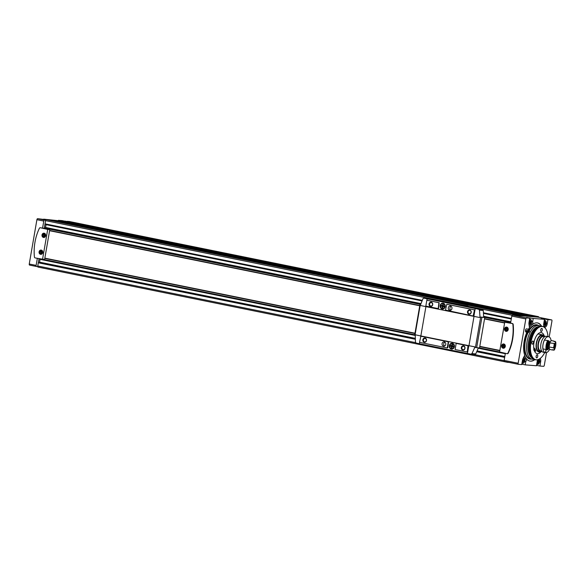 <?xml version="1.0" encoding="UTF-8"?>
<svg xmlns="http://www.w3.org/2000/svg" width="585" height="585" viewBox="0 0 585 585"><rect width="100%" height="100%" fill="white"/><g stroke="black" fill="none" stroke-linecap="round" stroke-linejoin="round"><path stroke-width="0.88" d="M526.902 332.229A19.459 9.521 -78.5 0 0 524.708 355.249L523.019 358.605A3.539 1.733 101.5 0 0 522.463 360.367L521.732 364.587L518.507 364.331A1.075 0.526 101.5 0 0 518.507 364.331L504.46 361.486A1.075 0.526 101.5 0 0 504.489 361.493L518.449 364.323M528.452 329.26A19.459 9.521 -78.5 0 1 529.462 327.724L528.957 324.2A3.539 1.733 101.5 0 1 529.023 322.393L529.754 318.167L526.529 317.911A1.075 0.526 101.5 0 0 525.82 318.927L518.164 363.234A1.075 0.526 101.5 0 0 518.478 364.331M525.476 331.424L525.783 331.037L528.533 331.6L525.476 331.424A1.609 0.79 -78.5 0 0 525.937 332.031L528.226 332.499A1.609 0.79 -78.5 0 1 527.765 331.892M526.697 330.642A0.965 0.475 -78.5 0 1 526.456 331.176M528.533 331.6A0.965 0.475 -78.5 0 0 528.811 331.958A0.965 0.475 -78.5 0 0 529.462 331.11A0.965 0.475 -78.5 0 0 529.191 330.072A0.965 0.475 -78.5 0 0 528.526 330.978L525.462 330.393A1.609 0.79 -78.5 0 1 526.573 328.88L528.862 329.348A1.609 0.79 -78.5 0 1 529.242 329.706L529.469 330.203A1.075 0.526 -78.5 0 1 529.118 331.944A1.075 0.526 -78.5 0 1 528.482 331.666M549.205 336.938L551.955 321.004A1.075 0.526 101.5 0 0 551.648 319.915A1.075 0.526 101.5 0 0 551.611 319.907L547.948 319.615L547.216 323.834A3.539 1.733 101.5 0 1 544.781 327.169A3.539 1.733 101.5 0 1 543.75 323.563L544.474 319.344L533.22 318.445L532.672 321.618L533.015 324.105A19.459 9.521 -78.5 0 1 537.586 322.942A19.459 9.521 -78.5 0 1 541.608 326.218M534.836 359.629A19.459 9.521 -78.5 0 1 529.856 361.084A19.459 9.521 -78.5 0 1 526.931 359.329L524.994 358.795M521.805 364.192L525.206 364.864L525.754 361.691L526.931 359.329M525.206 364.864L536.46 365.757L537.191 361.537A3.539 1.733 101.5 0 1 537.798 359.658M536.525 365.362L539.933 366.034L540.657 361.815A3.539 1.733 101.5 0 0 540.13 358.503M539.933 366.034L543.597 366.327A1.075 0.526 101.5 0 0 544.306 365.311L546.5 352.616M547.948 319.615L541.176 318.671L544.474 319.344M538.112 317.172A1.075 0.526 101.5 0 0 538.083 317.165A1.075 0.526 101.5 0 0 538.054 317.158L512.511 315.074A1.075 0.526 101.5 0 0 511.802 316.083L510.581 323.154L512.453 323.534A1.075 0.936 94.5 0 1 513.199 324.448A48.241 41.996 94.5 0 1 508.241 353.143A1.075 0.936 94.5 0 1 507.239 353.706L507.122 353.698M533.22 318.445L526.456 317.501L529.754 318.167M45.952 219.719L37.608 218.673A1.075 0.526 101.5 0 0 36.906 219.689L29.25 263.996A1.075 0.526 101.5 0 0 29.564 265.085A1.075 0.526 101.5 0 0 29.594 265.093L36.402 266.475A1.075 0.526 101.5 0 0 36.467 266.489L37.645 266.577L39.012 258.694M43.619 219.536L43.685 219.156L46.076 219.638M58.346 220.706L58.412 220.326L61.527 220.954L58.054 220.684L43.685 219.156M62.127 220.625A1.075 0.526 101.5 0 0 62.098 220.618L58.412 220.326M64.16 221.042L62.098 220.618A1.075 0.526 101.5 0 0 62.068 220.618L64.145 221.035M51.977 220.07L46.222 219.616A1.075 0.526 101.5 0 0 45.674 220.106A1.075 0.526 101.5 0 0 45.652 220.157L44.482 220.07A1.075 0.526 101.5 0 0 43.773 221.079L42.551 228.15L40.687 227.77A1.075 0.936 -85.5 0 0 40.489 227.755M42.551 228.15L44.263 228.282L45.667 220.157L45.206 220.07L45.674 220.106M534.668 316.887L534.697 316.353L65.125 221.115L57.228 221.02M42.756 252.581A2.143 1.865 -85.5 0 0 40.321 250.197A2.143 1.865 -85.5 0 0 39.692 253.846A2.143 1.865 -85.5 0 0 42.756 252.581M39.356 251.879A1.945 1.696 94.5 0 1 42.683 252.552A1.945 1.696 94.5 0 1 39.356 251.879M45.674 235.696A2.143 1.865 -85.5 0 0 43.239 233.313A2.143 1.865 -85.5 0 0 42.61 236.969A2.143 1.865 -85.5 0 0 45.674 235.696M42.274 234.994A1.945 1.696 94.5 0 1 45.601 235.675A1.945 1.696 94.5 0 1 42.274 234.994M503.729 347.841A1.74 1.514 94.5 0 1 503.999 344.411M502.164 345.808A1.74 1.514 94.5 0 1 505.162 346.232A1.74 1.514 94.5 0 1 503.517 347.841A1.74 1.514 94.5 0 1 502.164 345.808M506.647 330.964A1.74 1.514 94.5 0 1 506.917 327.534M505.082 328.931A1.74 1.514 94.5 0 1 508.072 329.355A1.74 1.514 94.5 0 1 506.427 330.964A1.74 1.514 94.5 0 1 505.082 328.931M37.338 258.358L36.124 265.393A1.075 0.526 101.5 0 0 36.431 266.482L29.564 265.085M505.36 353.362L504.146 360.397A1.075 0.526 101.5 0 0 504.46 361.486M38.376 262.585L415.284 339.029L38.339 262.592M39.319 262.775A0.856 0.417 101.5 0 0 39.568 262.153L415.262 338.357M40.065 258.972A0.856 0.417 101.5 0 1 40.051 259.36L39.568 262.153M38.998 258.745L414.699 334.942L39.027 258.76M44.372 227.872L420.732 304.207L44.336 227.879M45.308 228.062A0.856 0.417 101.5 0 0 45.557 227.448L420.966 303.586M46.061 224.26A0.856 0.417 101.5 0 1 46.039 224.655L45.557 227.448M422.165 300.544L45.023 224.055L422.173 300.536M37.659 266.533A1.075 0.526 101.5 0 0 37.988 267.082A1.075 0.526 101.5 0 0 38.018 267.089L507.531 362.312M68.898 221.422A1.075 0.526 101.5 0 0 68.862 221.415L67.092 221.518M538.778 317.304A1.075 0.526 101.5 0 0 538.441 316.653L68.862 221.415A1.075 0.526 101.5 0 0 68.833 221.408L538.405 316.653L536.811 316.522L536.65 317.048M507.297 362.064A1.075 0.526 101.5 0 0 507.561 362.327A1.075 0.526 101.5 0 0 507.59 362.327L509.272 362.459M524.745 316.097L515.794 314.854A1.075 0.526 101.5 0 0 515.246 315.344M55.07 220.582L524.628 315.827L54.134 220.508M521.542 315.308L51.963 220.07L521.542 315.308M62.829 221.203L532.401 316.441L527.173 316.295M65.125 221.115L534.697 316.353L532.401 316.441M44.804 258.424L414.948 333.501M479.744 346.642L499.809 350.715M49.63 230.468L419.774 305.545M484.57 318.686L504.636 322.759M44.804 258.387L414.955 333.465M479.751 346.605L499.817 350.678M49.586 230.709L419.737 305.787L49.586 230.709M484.526 318.927L504.599 323L484.534 318.92M44.848 258.146L414.999 333.216M479.795 346.357L499.861 350.43M506.924 353.676A1.075 0.936 -85.5 0 0 507.926 353.121A48.241 41.996 -85.5 0 0 512.884 324.419A1.075 0.936 -85.5 0 0 512.138 323.505L504.731 322.225L499.59 351.973L506.924 353.676M510.632 322.869L504.928 322.05M501.623 345.728A2.143 1.865 94.5 0 1 504.687 344.455A2.143 1.865 94.5 0 1 504.051 348.112A2.143 1.865 94.5 0 1 501.623 345.728M504.533 328.843A2.143 1.865 94.5 0 1 507.597 327.578A2.143 1.865 94.5 0 1 506.968 331.227A2.143 1.865 94.5 0 1 504.533 328.843M35.158 257.919L42.559 259.199L47.699 229.452L40.365 227.74A1.075 0.936 -85.5 0 0 39.37 228.304A48.241 41.996 -85.5 0 0 34.413 257.005A1.075 0.936 -85.5 0 0 35.158 257.919M44.438 259.543L42.361 259.374L44.635 259.367L49.776 229.612L44.263 228.274M506.807 330.942A1.682 1.462 94.5 0 1 507.078 327.585M507.312 330.43L508.029 329.479L507.678 328.317L506.617 328.105L505.908 329.048L506.259 330.211L507.312 330.43M503.89 347.819A1.682 1.462 94.5 0 1 504.16 344.463M504.402 347.307L505.111 346.357L504.76 345.194L503.707 344.982L502.99 345.932L503.341 347.095L504.402 347.307M44.869 235.536L44.518 234.38L43.458 234.161L42.749 235.111L43.1 236.274L44.153 236.486L44.869 235.536M45.25 235.616A1.682 1.462 -85.5 0 0 43.334 233.744A1.682 1.462 -85.5 0 0 42.844 236.611A1.682 1.462 -85.5 0 0 45.25 235.616M41.952 252.42L41.601 251.257L40.548 251.045L39.831 251.989L40.182 253.151L41.242 253.363L41.952 252.42M42.332 252.493A1.682 1.462 -85.5 0 0 40.423 250.621A1.682 1.462 -85.5 0 0 39.926 253.495A1.682 1.462 -85.5 0 0 42.332 252.493M507.407 330.306L506.259 330.211M507.729 328.485L507.224 329.158L505.908 329.048M507.224 329.158L507.524 330.152M41.33 253.246L40.182 253.151M41.652 251.426L41.147 252.091L39.831 251.989M41.147 252.091L41.447 253.093M44.248 236.362L43.1 236.274M44.57 234.541L44.065 235.214L42.749 235.111M44.065 235.214L44.365 236.208M504.489 347.183L503.341 347.095M504.811 345.362L504.307 346.035L502.99 345.932M504.307 346.035L504.606 347.029M529.659 319.293L529.922 317.779M533.015 324.105L531.136 323.856M529.425 327.505A19.298 9.44 -78.5 0 1 532.767 324.185M544.386 320.463L544.65 318.949M536.628 365.369L536.825 364.258M521.908 364.199L522.098 363.088M526.727 359.146A19.298 9.44 -78.5 0 1 524.621 355.417M530.193 323.659L529.688 323.71L529.644 322.079L530.164 321.077L530.749 321.121L530.792 322.752L530.193 323.659M544.92 324.829L544.416 324.88L544.372 323.249L544.884 322.247L545.476 322.291L545.52 323.922L544.92 324.829M538.361 362.81L537.856 362.861L537.812 361.23L538.324 360.228L538.917 360.272L538.96 361.903L538.361 362.81M523.634 361.64L523.129 361.691L523.085 360.06L523.604 359.058L524.189 359.102L524.233 360.733L523.634 361.64M529.505 322.613L529.769 321.984M522.946 360.594L523.209 359.965M537.673 361.764L537.929 361.135M544.233 323.783L544.489 323.154M528.474 330.971A1.075 0.526 -78.5 0 1 528.935 330.05A1.075 0.526 -78.5 0 1 529.469 330.203M527.758 330.861A1.609 0.79 -78.5 0 1 528.862 329.348M529.118 331.944L528.716 332.317A1.609 0.79 -78.5 0 1 528.226 332.499M537.447 322.92A19.459 9.521 -78.5 0 1 541.337 326.167M534.558 359.57A19.459 9.521 -78.5 0 1 529.717 361.055M544.715 352.558A16.928 8.285 -78.5 0 1 537.11 359.782A16.928 8.285 -78.5 0 1 536.343 359.79A16.928 8.285 -78.5 0 1 531.26 340.726A16.928 8.285 -78.5 0 1 543.765 326.971A16.928 8.285 -78.5 0 1 547.955 336.587M536.92 359.797A17.045 8.344 -78.5 0 1 536.73 359.819A17.045 8.344 -78.5 0 1 535.955 359.826A17.045 8.344 -78.5 0 1 535.465 359.76A17.045 8.344 -78.5 0 1 530.675 341.399A17.045 8.344 -78.5 0 1 542.236 326.35A17.045 8.344 -78.5 0 1 543.428 326.788A17.045 8.344 -78.5 0 1 543.597 326.883M540.986 351.739A10.72 5.243 -78.5 0 1 537.396 353.676A10.72 5.243 -78.5 0 1 537.088 353.632A10.72 5.243 -78.5 0 1 534.076 342.086A10.72 5.243 -78.5 0 1 541.352 332.624A10.72 5.243 -78.5 0 1 544.204 335.892M532.92 341.026A1.609 0.79 101.5 0 0 531.867 342.496A1.609 0.79 101.5 0 0 532.328 344.185A1.609 0.79 101.5 0 0 532.372 344.192A1.609 0.79 101.5 0 0 533.425 342.715A1.609 0.79 101.5 0 0 532.964 341.033A1.609 0.79 101.5 0 0 532.92 341.026M536.664 357.896A1.609 0.79 -78.5 0 1 536.62 357.896A1.609 0.79 -78.5 0 1 536.167 356.163A1.609 0.79 -78.5 0 1 537.257 354.744A1.609 0.79 -78.5 0 1 537.717 356.426A1.609 0.79 -78.5 0 1 536.664 357.896M541.22 331.527A1.609 0.79 -78.5 0 1 541.176 331.519A1.609 0.79 -78.5 0 1 540.723 329.786A1.609 0.79 -78.5 0 1 541.812 328.368A1.609 0.79 -78.5 0 1 542.273 330.05A1.609 0.79 -78.5 0 1 541.22 331.527M538.434 334.057A10.72 5.243 101.5 0 0 538.273 333.691M533.593 359.205A17.155 8.395 -78.5 0 1 532.547 359.248A17.155 8.395 -78.5 0 1 532.05 359.175A17.155 8.395 -78.5 0 1 527.231 340.697A17.155 8.395 -78.5 0 1 538.873 325.56A17.155 8.395 -78.5 0 1 540.299 326.137M535.465 359.76L534.734 359.614A17.045 8.344 -78.5 0 1 530.727 355.804A17.045 8.344 -78.5 0 1 536.335 328.148A17.045 8.344 -78.5 0 1 541.505 326.203L542.236 326.35M451.678 345.728L451.876 344.594L452.563 344.733L452.366 345.867L453.353 346.064L453.214 346.854L452.227 346.656L452.037 347.79L451.349 347.651L451.54 346.517L450.56 346.32L450.691 345.523L452.38 345.779M451.54 346.517L450.56 346.32M449.799 345.757A2.523 2.194 94.5 0 1 454.143 346.364A2.523 2.194 94.5 0 1 451.752 348.704A2.523 2.194 94.5 0 1 449.799 345.757M442.479 305.641L442.677 304.507L443.364 304.646L443.167 305.779L444.154 305.977L444.015 306.774L443.028 306.569L442.838 307.703L442.15 307.564L442.348 306.43L441.361 306.233L441.499 305.443L443.181 305.699M442.348 306.43L441.361 306.233M440.6 305.67A2.523 2.194 94.5 0 1 444.944 306.284A2.523 2.194 94.5 0 1 442.56 308.617A2.523 2.194 94.5 0 1 440.6 305.67M440.702 301.26L482.479 309.538A1.075 0.936 -85.5 0 1 483.225 310.445A72.364 62.997 -85.5 0 1 483.619 317.304L484.768 317.538L479.524 347.921L475.429 347.505A32.16 1.66 9.8 0 1 474.932 347.417L474.625 346.81A32.16 1.66 -170.2 0 1 468.958 345.698L420.849 335.944A32.16 1.66 -170.2 0 1 415.789 334.876L415.387 335.322M440.622 301.048L427.73 298.43A1.075 0.936 -85.5 0 0 427.533 298.416M427.635 298.416L423.811 298.116L422.97 298.686L420.469 304.953L420.695 305.538A32.16 1.66 9.8 0 0 425.763 306.598L473.865 316.353A32.16 1.66 9.8 0 0 479.532 317.472L480.022 317.033L479.466 310.145L478.647 309.231A32.16 1.66 -170.2 0 1 475.21 308.551L427.108 298.796A32.16 1.66 -170.2 0 1 423.906 298.131L427.73 298.43M440.161 305.589A2.947 2.567 94.5 0 1 444.373 303.842A2.947 2.567 94.5 0 1 443.503 308.865A2.947 2.567 94.5 0 1 440.161 305.589M437.916 308.873L438.45 308.631L439.189 302.716L427.825 300.412A0.856 0.746 -85.5 0 0 427.672 300.397M473.192 316.024L473.726 315.783L474.589 310.774A0.856 0.746 -85.5 0 0 474.004 309.779L447.006 304.31M414.802 335.146L414.999 335.249A32.16 1.66 9.8 0 0 415.226 335.3L415.46 342.166L416.14 343.073A32.16 1.66 9.8 0 0 419.343 343.739L467.452 353.494A32.16 1.66 9.8 0 0 470.888 354.174L471.956 353.625L474.779 347.388L474.472 346.795A32.16 1.66 -170.2 0 1 468.797 345.684L420.695 335.929A32.16 1.66 -170.2 0 1 415.628 334.861L415.789 334.876M449.36 345.676A2.947 2.567 94.5 0 1 453.572 343.929A2.947 2.567 94.5 0 1 452.702 348.952A2.947 2.567 94.5 0 1 449.36 345.676M466.625 351.863L466.735 351.87A0.856 0.746 -85.5 0 0 467.612 351.175L468.256 345.793L456.38 343.395M447.291 347.951L447.825 347.709L448.556 341.801L421.105 336.236M479.612 317.472L480.183 317.026A32.16 1.66 9.8 0 0 480.673 317.121L484.768 317.538M479.693 317.479L480.183 317.048L483.619 317.304M471.086 354.188L474.713 354.481A1.075 0.936 -85.5 0 0 475.715 353.925A72.364 62.997 -85.5 0 0 478.318 347.826M460.088 352.002L458.545 351.687M468.015 306.109L440.666 300.785L468.015 306.109L467.934 306.584M480.183 317.048L479.532 317.472M415.226 335.307L415.628 334.861L415.226 335.307M474.815 354.495L470.888 354.174M445.514 310.094L473.133 316.024L474.325 310.752A0.856 0.746 -85.5 0 0 473.74 309.757L446.772 304.288L445.514 310.094M467.525 311.717A2.143 1.865 94.5 0 1 470.589 310.445A2.143 1.865 94.5 0 1 469.952 314.101A2.143 1.865 94.5 0 1 467.525 311.717M448.278 307.812A2.143 1.865 94.5 0 1 451.971 308.332A2.143 1.865 94.5 0 1 449.945 310.321A2.143 1.865 94.5 0 1 448.278 307.812M420.293 342.488L447.254 347.951L448.293 341.779L420.871 336.214L419.701 341.494A0.856 0.746 -85.5 0 0 420.293 342.488M422.845 339.783A2.143 1.865 94.5 0 1 425.909 338.51A2.143 1.865 94.5 0 1 425.28 342.166A2.143 1.865 94.5 0 1 422.845 339.783M442.084 343.688A2.143 1.865 94.5 0 1 445.777 344.207A2.143 1.865 94.5 0 1 443.752 346.196A2.143 1.865 94.5 0 1 442.084 343.688M425.814 306.101L438.187 308.609L438.925 302.694L427.562 300.39A0.856 0.746 -85.5 0 0 426.684 301.085L425.814 306.101M429.039 303.915A2.143 1.865 94.5 0 1 432.103 302.642A2.143 1.865 94.5 0 1 431.474 306.299A2.143 1.865 94.5 0 1 429.039 303.915M455.108 349.545L466.472 351.848A0.856 0.746 -85.5 0 0 467.349 351.154L467.993 345.772L456.176 343.373L455.108 349.545M461.324 347.585A2.143 1.865 94.5 0 1 464.388 346.32A2.143 1.865 94.5 0 1 463.759 349.969A2.143 1.865 94.5 0 1 461.324 347.585M450.779 310.174A2.143 1.865 94.5 0 1 451.079 306.328M444.578 346.042A2.143 1.865 94.5 0 1 444.885 342.203M468.066 311.805A1.74 1.514 94.5 0 1 471.064 312.222A1.74 1.514 94.5 0 1 469.419 313.838A1.74 1.514 94.5 0 1 468.066 311.805M429.587 304.003A1.74 1.514 94.5 0 1 432.578 304.419A1.74 1.514 94.5 0 1 430.933 306.035A1.74 1.514 94.5 0 1 429.587 304.003M461.872 347.673A1.74 1.514 94.5 0 1 464.863 348.097A1.74 1.514 94.5 0 1 463.218 349.706A1.74 1.514 94.5 0 1 461.872 347.673M423.394 339.87A1.74 1.514 94.5 0 1 426.385 340.287A1.74 1.514 94.5 0 1 424.739 341.903A1.74 1.514 94.5 0 1 423.394 339.87M444.059 301.385L442.084 301.019L444.059 301.385M466.048 305.845L464.073 305.48L466.048 305.845M432.856 346.678L458.508 351.877M443.02 303.6A2.523 2.194 94.5 0 1 442.626 308.624M442.297 305.604L442.18 306.299M444.03 306.672L443.028 306.569M442.15 307.564L442.852 307.622M452.22 343.688A2.523 2.194 94.5 0 1 451.825 348.704M451.496 345.691L451.379 346.378M453.229 346.759L452.227 346.656M451.349 347.651L452.051 347.709M539.363 351.468L538.96 351.951M541.008 350.985L540.569 351.673M546.39 349.194L545.469 352.667M538.763 351.951L538.858 351.973A8.738 4.278 -78.5 0 1 536.401 342.561A8.738 4.278 -78.5 0 1 542.332 334.847A8.738 4.278 -78.5 0 1 543.728 335.731A8.146 3.985 -78.5 0 1 545.015 336.543M540.408 351.68L539.048 351.409L538.953 351.987A8.738 4.278 -78.5 0 1 538.858 351.973M540.489 351.702A8.738 4.278 -78.5 0 1 539.268 352.009M535.904 351.058L535.538 350.985M539.048 351.409A8.146 3.985 -78.5 0 1 538.975 351.395A8.146 3.985 -78.5 0 1 536.686 342.613A8.146 3.985 -78.5 0 1 542.215 335.424L543.721 335.731A8.146 3.985 -78.5 0 0 538.2 342.92A8.146 3.985 -78.5 0 0 540.481 351.702L538.975 351.395M540.701 350.92A7.342 3.59 -78.5 0 1 540.642 350.912L541.747 351.132L540.701 350.92L540.562 351.717A8.146 3.985 -78.5 0 1 540.481 351.702M541.988 351.453A8.146 3.985 -78.5 0 1 540.876 351.739M540.642 350.912A7.342 3.59 -78.5 0 1 538.58 343A7.342 3.59 -78.5 0 1 543.567 336.514L544.664 336.741M545.308 352.675L543.355 352.28A8.146 3.985 -78.5 0 1 543.282 352.265A8.146 3.985 -78.5 0 1 540.993 343.49A8.146 3.985 -78.5 0 1 546.522 336.295L548.628 336.726A8.146 3.985 -78.5 0 1 551.099 340.529M546.017 349.516L545.461 352.711A8.146 3.985 -78.5 0 1 545.388 352.696A8.146 3.985 -78.5 0 1 543.099 343.914A8.146 3.985 -78.5 0 1 548.628 336.726M549.556 349.435A8.146 3.985 -78.5 0 1 545.783 352.733M544.518 339.995A8.044 3.934 101.5 0 0 542.975 348.901L546.09 349.537A8.044 3.934 -78.5 0 1 547.633 340.631L544.518 339.995M549.637 343.753A5.089 2.494 -78.5 0 1 549.059 346.612M549.746 342.759A7.4 3.62 101.5 0 0 551.033 340.514L554.149 341.15A8.044 3.934 -78.5 0 1 554.207 341.56M552.781 349.713A8.044 3.934 -78.5 0 1 552.613 350.049L549.498 349.42A7.4 3.62 101.5 0 0 549.037 347.102M547.26 340.55A4.285 2.099 -78.5 0 1 547.86 340.507A4.285 2.099 -78.5 0 1 548.569 340.967M547.465 349.815L548.16 349.391A7.4 3.62 101.5 0 1 549.052 347.878A5.631 2.757 -78.5 0 1 549.863 343.146A7.4 3.62 101.5 0 1 549.512 341.538L548.635 340.836A8.044 3.934 -78.5 0 0 547.099 349.742L547.465 349.815A8.044 3.934 -78.5 0 1 549.008 340.909M554.134 343.797A5.089 2.494 -78.5 0 1 553.439 347.804L554.039 348.28A5.631 2.757 -78.5 0 0 554.858 343.549L549.79 342.92M553.439 347.804L549.037 346.912M547.041 349.325L546.251 349.172A7.663 3.751 -78.5 0 1 547.662 341.011A7.4 3.62 101.5 0 1 547.633 340.631M546.251 349.172A7.4 3.62 101.5 0 0 546.09 349.537M548.467 341.172L547.662 341.011M548.16 349.391A7.503 3.671 -78.5 0 1 549.512 341.538M552.613 350.049A7.4 3.62 101.5 0 0 552.576 349.669L553.585 349.874A7.4 3.62 -78.5 0 1 553.622 350.254L554.397 349.888A7.4 3.62 101.5 0 0 554.039 348.28M554.858 343.549A7.4 3.62 101.5 0 0 555.75 342.035L555.158 341.347A7.4 3.62 -78.5 0 1 554.997 341.713L553.988 341.508A7.4 3.62 101.5 0 0 554.149 341.15M555.75 342.035A7.503 3.671 -78.5 0 1 554.397 349.888M533.71 347.644A1.236 1.075 94.5 0 1 534.032 347.856L534.383 349.018L533.666 349.969M534.032 347.856A1.236 1.075 94.5 0 1 534.047 349.706M535.187 348.901A2.143 1.865 94.5 0 1 534.31 350.598M535.429 349.581A2.413 2.099 94.5 0 1 534.434 350.927M535.794 350.795A2.413 2.099 94.5 0 1 534.602 351.307M551.611 319.907L538.054 317.158M526.529 317.911L512.511 315.074M37.608 218.673L44.482 220.07M46.222 219.616L515.794 314.854M63.092 220.954L532.664 316.192M67.238 221.284L536.811 316.522M45.586 220.64L440.695 300.778M467.978 306.313L512.146 315.271M45.03 223.85L422.246 300.354M483.422 312.763L511.392 318.437M38.303 262.797L415.291 339.263M476.724 351.724L504.665 357.391M37.747 266.007L415.606 342.642M473.521 354.393L504.124 360.594M43.539 259.469L414.728 334.759M479.524 347.899L499.59 351.965M525.82 318.927L511.802 316.083M518.164 363.234L504.146 360.397M44.299 228.091L420.659 304.427M483.619 317.194L510.661 322.679M534.741 316.39L536.664 316.785M63.004 221.013L532.584 316.251M62.917 221.145L532.489 316.383M57.798 220.801L527.378 316.039M524.723 315.907L526.266 316.222M483.437 312.96L511.363 318.628L483.437 312.975M46.039 224.655L422.012 300.909M483.466 313.37L511.297 319.015M483.598 316.295L510.815 321.808M483.612 316.968L510.698 322.459L483.612 316.96M499.67 352.192L478.311 347.856L499.648 352.177M40.051 259.36L415.226 335.461M478.172 348.221L505.301 353.728M477.082 350.898L504.818 356.521M476.819 351.512L504.709 357.172L476.819 351.512M36.906 219.689L43.773 221.079M29.25 263.996L36.124 265.393M507.656 322.262L504.95 322.05M44.635 259.367L42.559 259.199M49.776 229.612L47.699 229.452M49.63 229.364L47.553 229.203M532.672 321.618L531.626 321.406M532.672 321.801L531.626 321.589M547.216 323.834L546.28 323.644M540.657 361.815L539.721 361.625M525.754 361.691L524.723 361.479M525.813 361.515L524.789 361.311M529.213 321.304A2.625 1.287 -78.5 0 1 530.99 319.951A2.625 1.287 -78.5 0 1 531.436 322.869A2.625 1.287 -78.5 0 1 529.776 325.004A2.625 1.287 -78.5 0 1 528.935 323.966M530.376 324.792A2.947 1.441 -78.5 0 1 529.44 325.26A2.947 1.441 -78.5 0 1 529.359 325.253A2.947 1.441 -78.5 0 1 529.074 325.128M529.432 320.024A2.947 1.441 -78.5 0 1 530.529 319.476A2.947 1.441 -78.5 0 1 531.29 320.295M543.933 322.474A2.625 1.287 -78.5 0 1 545.717 321.121A2.625 1.287 -78.5 0 1 546.163 324.039A2.625 1.287 -78.5 0 1 544.496 326.174A2.625 1.287 -78.5 0 1 543.662 325.136M545.103 325.962A2.947 1.441 -78.5 0 1 544.167 326.43A2.947 1.441 -78.5 0 1 544.087 326.423A2.947 1.441 -78.5 0 1 543.955 326.379M544.16 321.194A2.947 1.441 -78.5 0 1 545.257 320.646A2.947 1.441 -78.5 0 1 546.01 321.465M539.173 359.117A2.625 1.287 -78.5 0 1 539.597 362.035A2.625 1.287 -78.5 0 1 537.937 364.155A2.625 1.287 -78.5 0 1 537.023 362.488M538.544 363.943A2.947 1.441 -78.5 0 1 537.608 364.411A2.947 1.441 -78.5 0 1 537.52 364.404A2.947 1.441 -78.5 0 1 536.811 363.702M539.268 359.058A2.947 1.441 -78.5 0 1 539.45 359.446M523.078 358.473A2.625 1.287 -78.5 0 1 525.023 359.519A2.625 1.287 -78.5 0 1 523.209 362.985A2.625 1.287 -78.5 0 1 522.295 361.318M523.816 362.773A2.947 1.441 -78.5 0 1 522.88 363.241A2.947 1.441 -78.5 0 1 522.8 363.234A2.947 1.441 -78.5 0 1 522.091 362.532M523.56 357.486A2.947 1.441 -78.5 0 1 523.97 357.45A2.947 1.441 -78.5 0 1 524.73 358.276M529.959 321.34L530.814 321.516M529.791 321.955L530.895 322.181M529.63 322.518L530.792 322.752M529.652 323.22L530.493 323.388M523.399 359.322L524.255 359.49M523.231 359.936L524.328 360.163M523.07 360.499L524.233 360.733M523.085 361.201L523.933 361.369M538.12 360.492L538.982 360.66M537.951 361.106L539.056 361.333M537.79 361.669L538.96 361.903M537.812 362.371L538.661 362.539M544.686 322.51L545.542 322.686M544.518 323.125L545.615 323.351M544.357 323.688L545.52 323.922M544.372 324.39L545.22 324.558M531.633 359.095A17.477 8.548 -78.5 0 1 530.478 359.153A17.477 8.548 -78.5 0 1 524.518 349.764A17.477 8.548 -78.5 0 1 527.692 332.39M529.235 329.684A17.477 8.548 -78.5 0 1 538.456 325.472M532.05 359.175L530.31 358.824A17.155 8.395 -78.5 0 1 528.138 332.485M529.454 330.174A17.155 8.395 -78.5 0 1 537.132 325.202L538.873 325.56M532.058 357.94A16.117 7.883 -78.5 0 1 528.621 340.982A16.117 7.883 -78.5 0 1 538.39 326.693M530.727 355.804L530.332 354.934A16.117 7.883 -78.5 0 1 535.633 328.792L536.335 328.148M478.647 309.231L482.479 309.538M475.21 308.551L473.865 316.353M427.108 298.796L426.75 300.858M468.797 345.684L467.452 353.494M420.695 335.929L420.622 336.346M419.694 341.735L419.343 343.739M425.917 306.628L420.849 335.944M420.249 304.865L414.999 335.249M474.018 316.39L468.958 345.698M480.673 317.121L475.429 347.505M481.901 317.311L476.651 347.695M479.466 310.145L483.225 310.445M471.956 353.625L475.715 353.925M466.435 305.984L466.355 306.46M465.28 305.801L465.199 306.277M441.097 300.895L441.01 301.37M551.648 319.915L538.083 317.165M37.988 267.082L507.561 362.327M529.081 325.194L529.469 325.267C531.823 323.607 532.174 321.677 530.529 319.476L529.564 319.278M543.962 326.393L544.196 326.437C546.551 324.785 546.902 322.847 545.257 320.646L544.284 320.448M536.723 364.236L537.637 364.418L539.326 359.029M521.995 363.066L522.91 363.248C525.264 361.589 525.615 359.658 523.97 357.45L523.612 357.377M529.601 323.395L530.054 323.483M529.973 321.267L530.39 321.355M523.041 361.369L523.487 361.464M523.414 359.248L523.831 359.329M537.769 362.539L538.215 362.634M538.141 360.418L538.551 360.499M544.328 324.565L544.774 324.653M544.701 322.437L545.11 322.525M537.11 359.782L536.73 359.819M419.913 304.77L414.663 335.154M440.666 300.785L440.585 301.26M542.332 334.847L537.973 333.962M545.388 352.696L543.282 352.265"/></g></svg>
